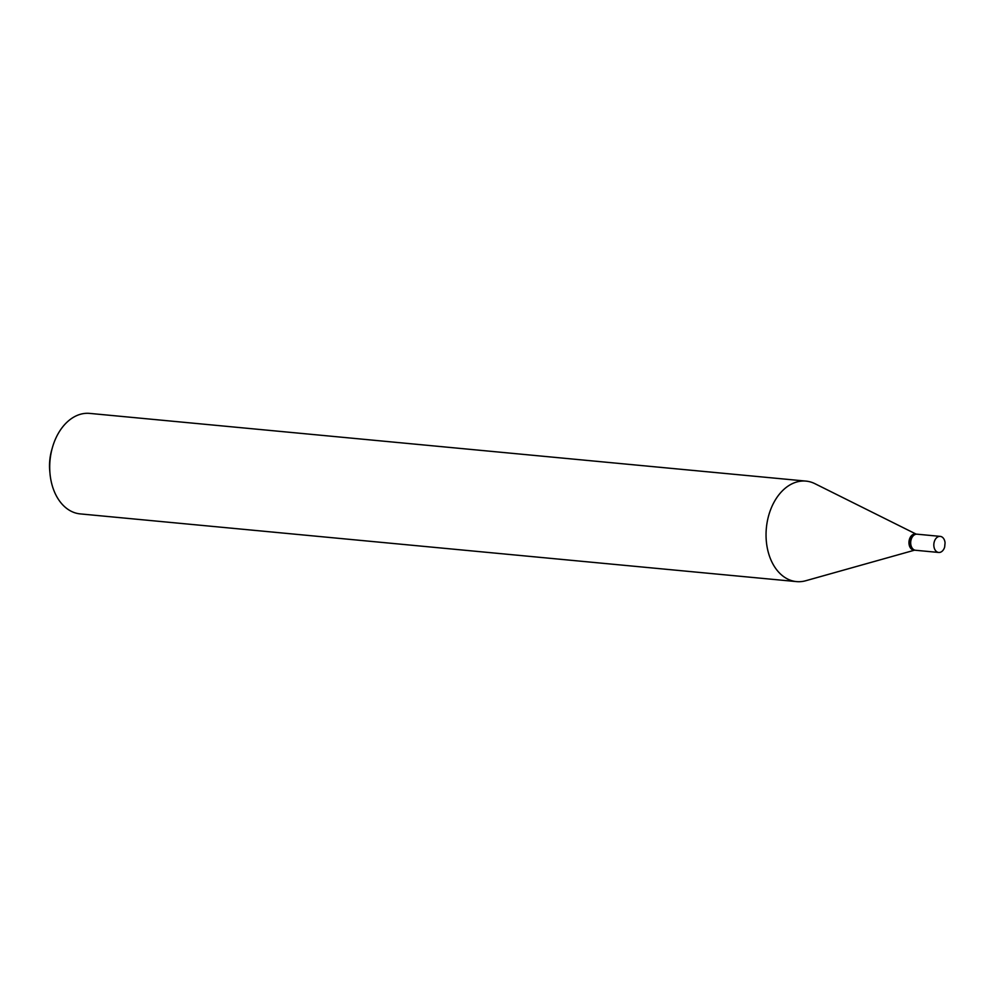 <?xml version="1.0" encoding="UTF-8"?>
<svg xmlns="http://www.w3.org/2000/svg" width="995" height="995" viewBox="0 0 995 995"><rect width="100%" height="100%" fill="white"/><g stroke="black" fill="none" stroke-linecap="round" stroke-linejoin="round"><path stroke-width="1.49" d="M934.255 541.852A8.072 5.609 -84.6 0 1 940.225 536.38A8.072 5.609 -84.6 0 1 945.063 542.835L944.665 547.014A8.072 5.609 -84.6 0 1 944.665 547.014A8.072 5.609 -84.6 0 1 938.708 552.461A8.072 5.609 -84.6 0 1 934.255 541.852M938.708 552.461L915.574 550.272A8.072 5.609 -84.6 0 1 911.121 539.663A8.072 5.609 -84.6 0 1 917.091 534.191L940.225 536.38M915.425 550.26A8.072 5.609 -84.6 0 1 915.288 550.247A8.072 5.609 -84.6 0 1 913.883 549.849A8.072 5.609 -84.6 0 1 910.599 540.646A8.072 5.609 -84.6 0 1 916.805 534.166A8.072 5.609 -84.6 0 1 916.942 534.178M914.567 550.173L805.726 580.744A50.471 35.061 -84.6 0 1 796.522 581.602L80.185 513.893A50.471 35.061 -84.6 0 1 71.429 511.38A50.471 35.061 -84.6 0 1 49.986 473.508A50.471 35.061 -84.6 0 1 52.461 447.402A50.471 35.061 -84.6 0 1 89.687 413.398L806.025 481.107A50.471 35.061 -84.6 0 1 814.781 483.62A50.471 35.061 -84.6 0 1 814.893 483.669A50.471 35.061 -84.6 0 1 815.004 483.732M796.522 581.602A50.471 35.061 -84.6 0 1 787.766 579.102A50.471 35.061 -84.6 0 1 767.269 521.616A50.471 35.061 -84.6 0 1 806.025 481.107M915.288 550.247L913.833 550.111A8.072 5.609 -84.6 0 1 912.44 549.713A8.072 5.609 -84.6 0 1 909.156 540.509A8.072 5.609 -84.6 0 1 915.363 534.029L916.805 534.166M49.986 473.508L49.75 470.846A40.385 28.047 -84.6 0 1 51.728 449.976L52.461 447.402M916.096 534.091L814.893 483.669"/></g></svg>
